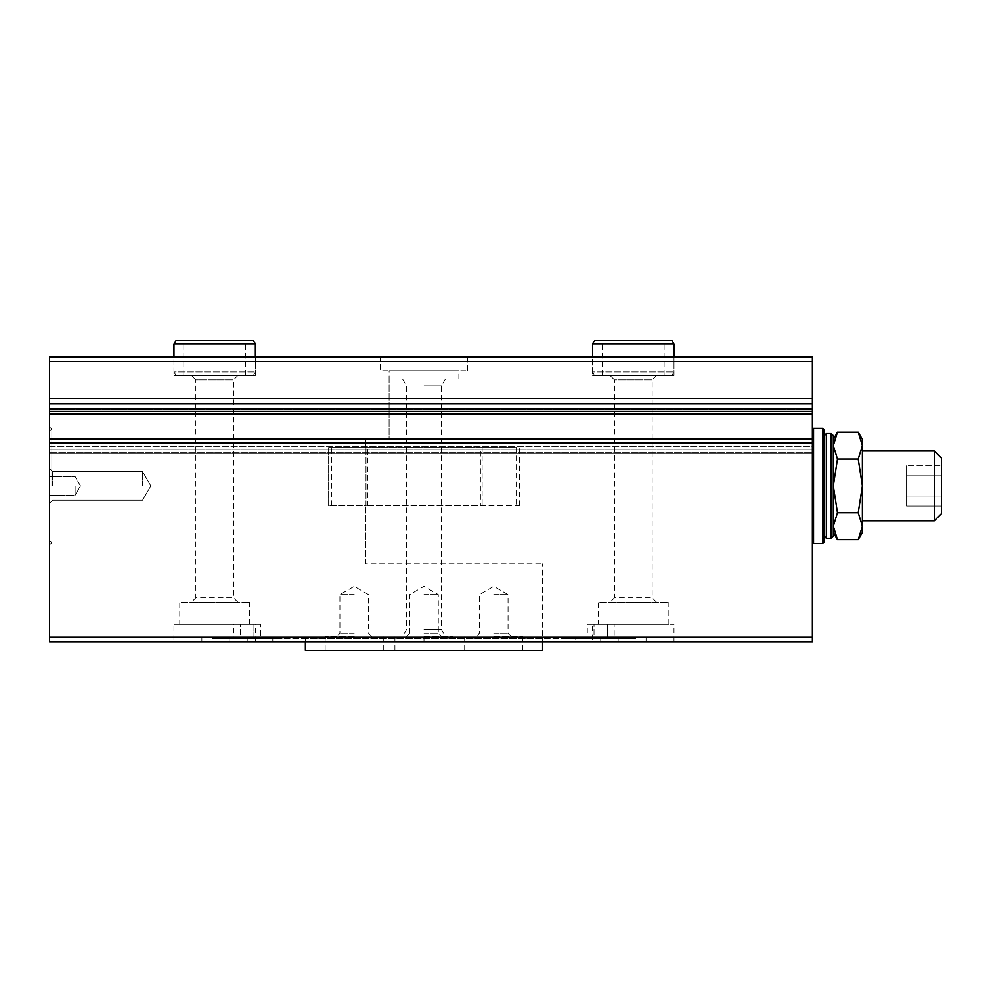 <?xml version="1.0" encoding="UTF-8"?>
<svg xmlns="http://www.w3.org/2000/svg" width="991" height="991" viewBox="0 0 991 991"><rect width="100%" height="100%" fill="white"/><g stroke="black" fill="none" stroke-linecap="round" stroke-linejoin="round"><path stroke-width="0.74" stroke-dasharray="4.96 3.72" d="M365.84 439.397L482.121 439.397L365.84 439.397L482.121 439.397L365.84 439.397L365.84 447.536L367.574 447.536L367.574 505.67L365.84 505.67L482.121 505.67L480.4 505.67L480.4 447.536L482.121 447.536L365.84 447.536L365.84 439.397M365.84 563.817L365.84 505.67L365.84 563.817L542.597 563.817L365.84 563.817M833.307 485.912L833.307 435.904L833.307 532.415L833.307 439.397L833.307 485.912L837.457 459.056L833.307 445.628L833.307 439.397L833.307 445.628L837.457 432.2L833.307 445.628L837.457 459.056L833.307 485.912L837.457 512.756L833.307 485.912L837.457 459.056L833.307 445.628L837.457 432.2L858.218 432.2L862.381 445.628L858.218 459.056L837.457 459.056L858.218 459.056L862.381 485.912L858.218 512.756L837.457 512.756L833.307 485.912M833.307 536.181L833.307 435.631M833.307 526.184L833.307 532.415L833.307 526.184L837.457 512.756L833.307 526.184L837.457 512.756L858.218 512.756L862.381 526.184L858.218 539.612L837.457 539.612L833.307 526.184M49.55 485.912L49.55 426.601L49.55 485.912M52.696 485.912L52.696 471.605L52.696 485.912M142.58 485.912L142.58 471.605L142.58 485.912M51.879 485.912L51.879 428.93L51.879 485.912M812.372 485.912L812.372 429.512L812.372 485.912M812.372 637.077L49.55 637.077L49.55 641.722L812.372 641.722L812.372 356.834L49.55 356.834L49.55 361.48L812.372 361.48M812.372 403.783L49.55 403.783L49.55 411.191L812.372 411.191L812.372 408.354L812.372 411.339L49.55 411.339L49.55 408.354L49.55 411.339L49.55 408.354L812.372 408.515L49.55 408.515L49.55 637.077M812.372 446.755L812.372 449.765L812.372 446.755L49.55 446.755L49.55 449.765L49.55 439.273L49.55 446.755L812.372 446.755M594.612 375.44L671.985 375.44L594.612 375.44L592.593 371.947L673.991 371.947L592.593 371.947L592.593 356.834L673.991 356.834L592.593 356.834L592.593 375.44L673.991 375.44L592.593 375.44M175.989 375.44L253.362 375.44L175.989 375.44L173.97 371.947L255.368 371.947L173.97 371.947L173.97 356.834L255.368 356.834L173.97 356.834L173.97 375.44L255.368 375.44L173.97 375.44M380.383 356.834L467.591 356.834L380.383 356.834L380.383 370.783L467.591 370.783L380.383 370.783M49.55 452.726L49.55 449.765L49.55 452.726L812.372 452.726L49.55 452.726M812.372 449.765L49.55 449.765L812.372 449.765M592.593 641.722L673.991 641.722L592.593 641.722L592.593 624.28L673.991 624.28L592.593 624.28M173.97 641.722L255.368 641.722L173.97 641.722L173.97 624.28L255.368 624.28L173.97 624.28M247.23 641.722L423.987 641.722L201.879 641.722L247.23 641.722L247.23 638.241L575.152 638.241L575.152 641.722L646.082 641.722L423.987 641.722L575.152 641.722M49.55 403.783L49.55 361.48M75.13 485.912L75.13 495.215L75.13 485.912M575.152 638.241L247.23 638.241M542.597 638.241L305.377 638.241L542.597 638.241L542.597 563.817L542.597 641.722M212.347 638.241L282.113 638.241L212.347 638.241L213.511 637.077L280.961 637.077L213.511 637.077L214.675 638.241L279.796 638.241L214.675 638.241M565.849 638.241L635.627 638.241L565.849 638.241L567.013 637.077L634.463 637.077L567.013 637.077L568.177 638.241L633.299 638.241L568.177 638.241M614.16 624.28L594.018 624.28L594.018 638.241L607.446 638.241L587.304 638.241L594.018 638.241L594.018 624.28L607.446 624.28L607.446 638.241L614.16 638.241L607.446 638.241L607.446 624.28L614.16 624.28L614.16 638.241M260.658 624.28L240.516 624.28L240.516 638.241L253.944 638.241L233.802 638.241L240.516 638.241L240.516 624.28L253.944 624.28L253.944 638.241L260.658 638.241L253.944 638.241L253.944 624.28L260.658 624.28L260.658 638.241M233.802 624.28L240.516 624.28L233.802 624.28L233.802 638.241M587.304 624.28L594.018 624.28L587.304 624.28L587.304 638.241M305.377 638.241L305.377 641.722M389.104 378.921L458.87 378.921L389.104 378.921L389.104 439.397L458.87 439.397L389.104 439.397L458.87 439.397L389.104 439.397L389.104 370.783L458.87 370.783L389.104 370.783M179.792 624.28L249.559 624.28L179.792 624.28L179.792 602.194L249.559 602.194L179.792 602.194M191.412 602.194L237.927 602.194L191.412 602.194L195.822 597.784L233.529 597.784L195.822 597.784L195.822 379.838L233.529 379.838L195.822 379.838L191.412 375.44L237.927 375.44L191.412 375.44M598.415 624.28L668.182 624.28L598.415 624.28L598.415 602.194L668.182 602.194L598.415 602.194M610.035 602.194L656.55 602.194L610.035 602.194L614.445 597.784L652.152 597.784L614.445 597.784L614.445 379.838L652.152 379.838L614.445 379.838L610.035 375.44L656.55 375.44L610.035 375.44M813.537 543.464L813.537 428.347L813.537 543.464L813.537 428.347L822.84 428.347L822.84 543.464L822.84 428.347L822.84 543.464L813.537 543.464L812.372 542.3M824.004 542.3L824.004 429.512M824.004 485.912L824.004 436.04L824.004 485.912M826.333 538.237L826.333 433.575M830.978 538.237L830.978 433.575L826.469 433.575L826.469 538.237L826.469 433.575L824.004 436.04M831.251 433.847L831.251 537.964M824.004 535.772L826.469 538.237L831.251 538.237L831.251 433.575M858.218 539.612L862.381 532.415L862.381 485.912L858.218 459.056L862.381 485.912L858.218 512.756L862.381 485.912L862.381 520.795L862.381 451.016L862.381 526.184L858.218 539.612L862.381 526.184L858.218 512.756L862.381 526.184L862.381 532.415L862.381 439.397L862.381 445.628L858.218 459.056L862.381 445.628L862.381 439.397L858.218 432.2M858.218 512.756L837.457 512.756M858.218 459.056L837.457 459.056M862.381 485.912L862.381 445.628L862.381 485.912M862.381 520.795L934.315 520.795L934.315 451.016L934.315 520.795L934.315 451.016L862.381 451.016M941.45 513.66L941.45 458.152M941.45 495.983L941.45 465.77L941.45 506.042L941.45 475.841L941.45 506.042L941.45 495.983L906.567 495.983L906.567 475.841L941.45 475.841L906.567 475.841L906.567 465.77L941.45 465.77L906.567 465.77L906.567 495.983L941.45 495.983L906.567 495.983L906.567 506.042L941.45 506.042L906.567 506.042L906.567 475.841L941.45 475.841L906.567 475.841L906.567 465.77L906.567 495.983L941.45 495.983M906.567 495.983L906.567 506.042L906.567 495.983M367.574 505.67L519.334 505.67L516.509 505.67L516.509 447.536L480.4 447.536M480.4 505.67L516.509 505.67M331.465 505.67L331.465 447.536L328.628 447.536L516.509 447.536M331.465 447.536L367.574 447.536M542.597 650.443L305.377 650.443M493.753 650.443L522.827 650.443L493.753 650.443M423.987 650.443L453.06 650.443L423.987 650.443M354.221 650.443L325.147 650.443L354.221 650.443M365.989 505.67L365.989 447.536L365.989 505.67L328.863 505.67L328.863 447.536L365.989 447.536L328.628 447.536L328.628 505.67L365.989 505.67M423.987 378.921L445.455 378.921L423.987 378.921M423.987 636.495L453.06 636.495L423.987 636.495M423.987 629.52L441.429 629.52L423.987 629.52M423.987 385.908L441.429 385.908L423.987 385.908M493.753 636.495L522.827 636.495L493.753 636.495M493.753 633.348L508.049 633.348L493.753 633.348M493.753 594.637L508.049 594.637L493.753 594.637M354.221 636.495L325.147 636.495L354.221 636.495M354.221 633.348L339.913 633.348L354.221 633.348M354.221 594.637L339.913 594.637L354.221 594.637M423.987 633.348L438.282 633.348L423.987 633.348M423.987 594.637L438.282 594.637L423.987 594.637M214.675 340.557L183.855 340.557L214.675 340.557M253.362 340.557L175.989 340.557M255.368 344.038L173.97 344.038M633.299 340.557L602.478 340.557L633.299 340.557M671.985 340.557L594.612 340.557M673.991 344.038L592.593 344.038M812.372 409.853L49.55 409.853L812.372 409.853M812.372 443.757L49.55 443.757L812.372 443.757M812.372 439.273L49.55 439.273L812.372 439.273M812.372 443.014L49.55 443.014M812.372 413.879L49.55 413.879M812.372 398.345L49.55 398.345M229.825 638.241L229.825 641.722M423.987 638.241L423.987 641.722L423.987 638.241M618.173 638.241L618.173 641.722M600.732 638.241L600.732 641.722M272.81 638.241L272.81 641.722M482.121 447.536L482.121 505.67M52.696 471.605L49.55 468.458L52.696 471.605L142.58 471.605L150.83 485.912L142.58 500.207L52.696 500.207L49.55 503.354L52.696 500.207L142.58 500.207L150.83 485.912L142.58 471.605L52.696 471.605M49.55 540.566L51.879 542.882L49.55 545.211L51.879 542.882L49.55 540.566M49.55 431.258L51.879 428.93L49.55 426.601L51.879 428.93L49.55 431.258M812.372 408.354L49.55 408.354L812.372 408.354M812.372 453.407L49.55 453.407L812.372 453.407M812.372 438.963L49.55 438.963M49.55 495.215L75.13 495.215L80.506 485.912L75.13 476.609L49.55 476.609L75.13 476.609L80.506 485.912L75.13 495.215L49.55 495.215L75.13 495.215L80.506 485.912L75.13 476.609L49.55 476.609L75.13 476.609L80.506 485.912L75.13 495.215L49.55 495.215M201.879 638.241L201.879 641.722M646.082 638.241L646.082 641.722M633.299 638.241L634.463 637.077L635.627 638.241M279.796 638.241L280.961 637.077L282.113 638.241M458.87 378.921L458.87 370.783M467.591 370.783L467.591 356.834M255.368 641.722L255.368 624.28M249.559 624.28L249.559 602.194M237.927 375.44L233.529 379.838L233.529 597.784L237.927 602.194M255.368 375.44L255.368 356.834L255.368 371.947L253.362 375.44M673.991 641.722L673.991 624.28M668.182 624.28L668.182 602.194M656.55 375.44L652.152 379.838L652.152 597.784L656.55 602.194M673.991 375.44L673.991 356.834L673.991 371.947L671.985 375.44M812.372 429.512L813.537 428.347M519.334 505.67L519.334 447.536M328.628 505.67L328.628 447.536L328.628 505.67M453.06 650.443L453.06 636.495M394.913 650.443L394.913 636.495M402.519 378.921L406.545 385.908L406.545 629.52L402.519 636.495M445.455 378.921L441.429 385.908L441.429 629.52L445.455 636.495M522.827 650.443L522.827 636.495M464.68 650.443L464.68 636.495M511.195 636.495L508.049 633.348L508.049 594.637L493.753 586.375L479.458 594.637L479.458 633.348L476.312 636.495M383.282 650.443L383.282 636.495M325.147 650.443L325.147 636.495M371.662 636.495L368.516 633.348L368.516 594.637L354.221 586.375L339.913 594.637L339.913 633.348L336.767 636.495M409.692 633.348L406.545 636.495L409.692 633.348L409.692 594.637L423.987 586.375L438.282 594.637L438.282 633.348L441.429 636.495L438.282 633.348L438.282 594.637L423.987 586.375L409.692 594.637L409.692 633.348M245.483 375.44L245.483 340.557M183.855 375.44L183.855 340.557M664.106 375.44L664.106 340.557M602.478 375.44L602.478 340.557"/><path stroke-width="1.49" d="M824.004 435.904L826.333 433.575L831.251 433.575L833.307 435.631L833.307 536.181L831.251 537.964M812.372 356.834L812.372 411.339L49.55 411.339L49.55 356.834L812.372 356.834M812.372 411.339L812.372 413.879L49.55 413.879L49.55 411.339L812.372 411.339M812.372 438.963L49.55 438.963L49.55 641.722L812.372 641.722L812.372 413.879M812.372 361.48L49.55 361.48M49.55 438.963L49.55 413.879M812.372 637.077L49.55 637.077M813.537 485.912L813.537 543.464L822.84 543.464L822.84 428.347L813.537 428.347L813.537 485.912M824.004 429.512L822.84 428.347L824.004 429.512L824.004 542.3L822.84 543.464L824.004 542.3M826.333 433.575L826.333 538.237L830.978 538.237L830.978 433.575L833.307 435.904M858.218 539.612L862.381 526.184L862.381 532.415L858.218 539.612L837.457 539.612L833.307 526.184L837.457 539.612L833.307 526.184L837.457 512.756L833.307 485.912L837.457 459.056L833.307 445.628L837.457 432.2L858.218 432.2L862.381 445.628L858.218 432.2L862.381 445.628L862.381 485.912L858.218 459.056L837.457 459.056M858.218 512.756L862.381 485.912L862.381 526.184L858.218 512.756L837.457 512.756M858.218 459.056L862.381 445.628L862.381 439.397L858.218 432.2M862.381 451.016L934.315 451.016L934.315 520.795L862.381 520.795M941.45 458.152L934.315 451.016L941.45 458.152L941.45 513.66L934.315 520.795L941.45 513.66M305.377 641.722L305.377 650.443L542.597 650.443L542.597 641.722M214.675 340.557L253.362 340.557L255.368 344.038L173.97 344.038L175.989 340.557L214.675 340.557M633.299 340.557L671.985 340.557L673.991 344.038L592.593 344.038L594.612 340.557L633.299 340.557M812.372 398.345L49.55 398.345M812.372 403.783L49.55 403.783M812.372 443.014L49.55 443.014M812.372 542.3L813.537 543.464M812.372 429.512L813.537 428.347M824.004 535.908L826.333 538.237M833.307 535.908L830.978 538.237M833.307 532.415L837.457 539.612L833.307 532.415M833.307 439.397L837.457 432.2L833.307 439.397M255.368 356.834L255.368 344.038M173.97 356.834L173.97 344.038M673.991 356.834L673.991 344.038M592.593 356.834L592.593 344.038"/></g></svg>
